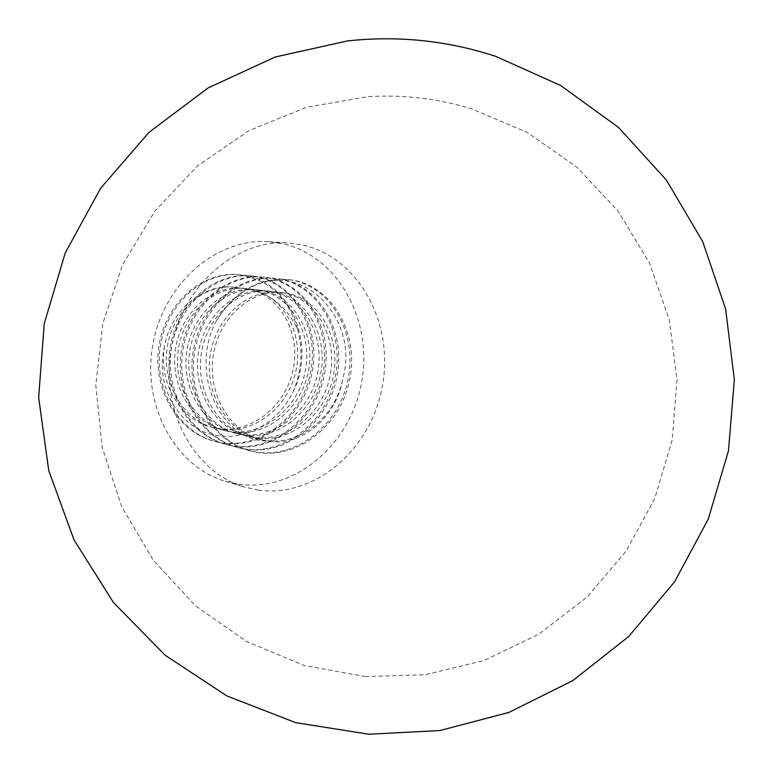 <?xml version="1.0" encoding="UTF-8"?>
<svg xmlns="http://www.w3.org/2000/svg" width="773" height="773" viewBox="0 0 773 773"><rect width="100%" height="100%" fill="white"/><g stroke="black" fill="none" stroke-linecap="round" stroke-linejoin="round"><path stroke-width="0.58" stroke-dasharray="3.87 2.9" d="M238.983 484.265C295.151 492.227 350.488 444.359 361.503 382.809C373.272 321.404 338.806 256.791 283.585 243.91L268.656 241.688C217 237.669 163.654 283.276 152.861 344.439C141.536 405.516 175.51 466.921 225.301 481.26L238.983 484.265M258.346 490.082C315.142 498.054 371.098 449.229 382.306 386.587C394.288 324.1 359.58 258.356 303.76 245.263L288.667 243.002C236.441 238.934 182.36 285.43 171.345 347.792C159.808 410.048 194.158 472.554 244.5 487.048L258.346 490.082M240.171 288.107C266.192 290.416 285.324 304.079 297.557 329.105C303.2 350.198 301.76 371.011 293.247 391.553C278.357 422.667 244.819 442.156 213.841 434.88C179.346 428.232 154.387 386.307 164.562 346.188C170.669 310.021 203.705 282.966 234.799 287.237L240.171 288.107L234.953 287.247C204.333 283.536 172.843 310.582 167.248 347.038C161.441 383.505 183.172 420.377 215.049 428.126L219.899 429.131C253.853 434.793 288.435 407.245 295.991 370.711C304.021 334.274 283.672 296.204 251.805 289.411L246.558 288.551C215.735 284.802 184.013 312.176 178.36 349.048C172.495 385.94 194.381 423.198 226.489 431.005L231.378 432.02C265.583 437.721 300.426 409.825 308.079 372.905C316.205 336.071 295.769 297.595 263.709 290.735L258.424 289.875C227.407 286.107 195.434 313.799 189.723 351.106C183.8 388.423 205.84 426.097 238.2 433.962L243.118 434.977C277.575 440.697 312.679 412.473 320.437 375.137C328.66 337.898 308.147 299.025 275.874 292.097L270.56 291.228C239.34 287.43 207.125 315.461 201.357 353.213C195.376 390.974 217.571 429.054 250.172 436.977L255.129 438.001C289.836 443.75 325.22 415.178 333.066 377.427C341.395 339.782 320.795 300.475 288.329 293.498L282.986 292.609C251.563 288.793 219.097 317.172 213.271 355.367C207.232 393.583 229.581 432.088 262.414 440.059L268.086 441.199C301.992 446.823 336.806 416.792 342.883 378.441C357.657 325.646 314.737 271.806 266.511 281.469C245.621 287.054 228.866 300.262 216.247 321.095C189.433 370.682 218.643 440.948 268.086 441.199M164.562 346.188C158.175 382.509 180.225 420.135 212.227 427.411L217.068 428.416C250.954 434.078 285.479 406.598 293.015 370.17C301.016 333.83 280.686 295.866 248.867 289.083L243.63 288.223C212.865 284.483 181.191 311.77 175.558 348.546C169.702 385.321 191.549 422.493 223.61 430.281L228.489 431.295C262.627 436.977 297.402 409.178 305.035 372.344C313.142 335.617 292.716 297.247 260.704 290.406L255.438 289.537C224.46 285.778 192.554 313.394 186.863 350.594C180.95 387.795 202.951 425.363 235.243 433.218L240.161 434.233C274.55 439.953 309.596 411.806 317.317 374.576C325.52 337.443 305.026 298.668 272.811 291.759L267.506 290.89C236.335 287.092 204.178 315.046 198.429 352.681C192.458 390.326 214.614 428.31 247.147 436.214L252.095 437.238C286.744 442.987 322.061 414.502 329.878 376.857C338.188 339.308 317.606 300.108 285.189 293.141L279.855 292.262C248.481 288.445 216.073 316.737 210.266 354.826C204.236 392.926 226.557 431.324 259.332 439.286L264.318 440.31C299.344 446.688 335.724 416.811 342.883 378.441M293.247 391.553C317.336 343.057 288.619 278.058 240.316 274.859C204.159 270.917 167.181 302.842 160.388 345.802C153.402 388.78 178.553 432.165 215.706 441.673C257.341 453.026 303.006 419.343 311.934 373.233C321.877 327.279 293.112 279.826 252.046 276.019C215.657 272.048 178.389 304.349 171.529 347.811C164.465 391.293 189.8 435.151 227.223 444.726C269.159 456.157 315.162 422.058 324.206 375.456C334.265 328.998 305.383 281.043 264.047 277.217C227.417 273.217 189.849 305.905 182.921 349.879C175.79 393.863 201.299 438.204 239.002 447.847C281.246 459.365 327.597 424.841 336.748 377.726C346.932 330.757 317.925 282.29 276.319 278.435C239.456 274.396 201.589 307.49 194.583 351.986C187.385 396.501 213.077 441.335 251.051 451.046C293.605 462.641 340.304 427.691 349.58 380.045C359.88 332.554 330.747 283.565 288.87 279.681L277.768 279.565L266.511 281.469M297.557 329.105C288.107 297.547 268.54 279.411 238.867 274.715C202.739 270.782 165.799 302.649 159.016 345.55C152.039 388.471 177.172 431.798 214.285 441.296C255.882 452.64 301.509 419.005 310.417 372.963C320.351 327.066 291.595 279.671 250.568 275.874C214.208 271.912 176.969 304.166 170.118 347.56C163.074 390.974 188.38 434.774 225.774 444.34C267.671 455.761 313.635 421.72 322.66 375.176C332.699 328.786 303.828 280.889 262.53 277.063C225.929 273.062 188.399 305.712 181.481 349.618C174.36 393.544 199.849 437.818 237.514 447.461C279.72 458.959 326.022 424.493 335.163 377.446C345.328 330.535 316.341 282.126 274.763 278.28C237.929 274.251 200.101 307.296 193.115 351.725C185.916 396.172 211.589 440.939 249.534 450.64C292.049 462.225 338.7 427.324 347.956 379.756C358.247 332.332 329.134 283.401 287.285 279.517C257.834 277.845 234.151 291.701 216.247 321.095M365.185 676.588L425.614 674.713L484.352 660.384L538.858 634.208L586.765 597.316L626.004 551.313L654.876 498.189L672.133 440.243L677.022 379.978L669.341 320.012L649.426 262.917L618.12 211.193L576.793 167.055L527.225 132.434L471.569 108.809C437.779 98.548 403.264 94.49 368.016 96.654L306.659 107.234L248.964 130.637L197.579 165.799L154.861 211.097L122.762 264.453L102.78 323.423L95.804 385.292L102.171 447.229L121.583 506.392L153.151 560.058L195.424 605.771L246.461 641.435L303.934 665.408L365.185 676.588M223.61 430.281L226.499 431.005M243.63 288.223L246.558 288.551M235.243 433.218L238.2 433.962M255.438 289.537L258.424 289.875M247.147 436.214L250.172 436.977M267.506 290.89L270.569 291.228M259.332 439.286L262.414 440.059M279.855 292.262L282.986 292.619M212.227 427.411L215.049 428.126M225.301 481.26L244.5 487.048M268.656 241.688L288.667 243.002M240.316 274.859L238.867 274.715M215.706 441.673L214.285 441.296M252.046 276.019L250.568 275.874M227.223 444.726L225.774 444.34M264.047 277.217L262.53 277.063M239.002 447.847L237.514 447.461M276.319 278.435L274.763 278.28M251.051 451.046L249.534 450.64M288.87 279.681L287.285 279.517"/><path stroke-width="1.16" d="M495.715 56.352C447.374 40.544 397.921 35.413 347.367 40.95L275.246 56.999L208.15 87.9L149.083 132.28L100.722 188.129L65.232 252.926L44.225 323.752L38.65 397.419L48.747 470.602L74.073 540.008L113.467 602.496L165.18 655.262L226.856 695.922L295.73 722.649L368.702 734.234L439.895 730.553L508.847 712.445L572.658 680.675L628.652 636.556L674.491 581.953L708.232 519.156L728.466 450.804L734.35 379.756L725.634 309.007L702.676 241.514L666.452 180.119L618.468 127.39L560.754 85.552L495.715 56.352"/></g></svg>
